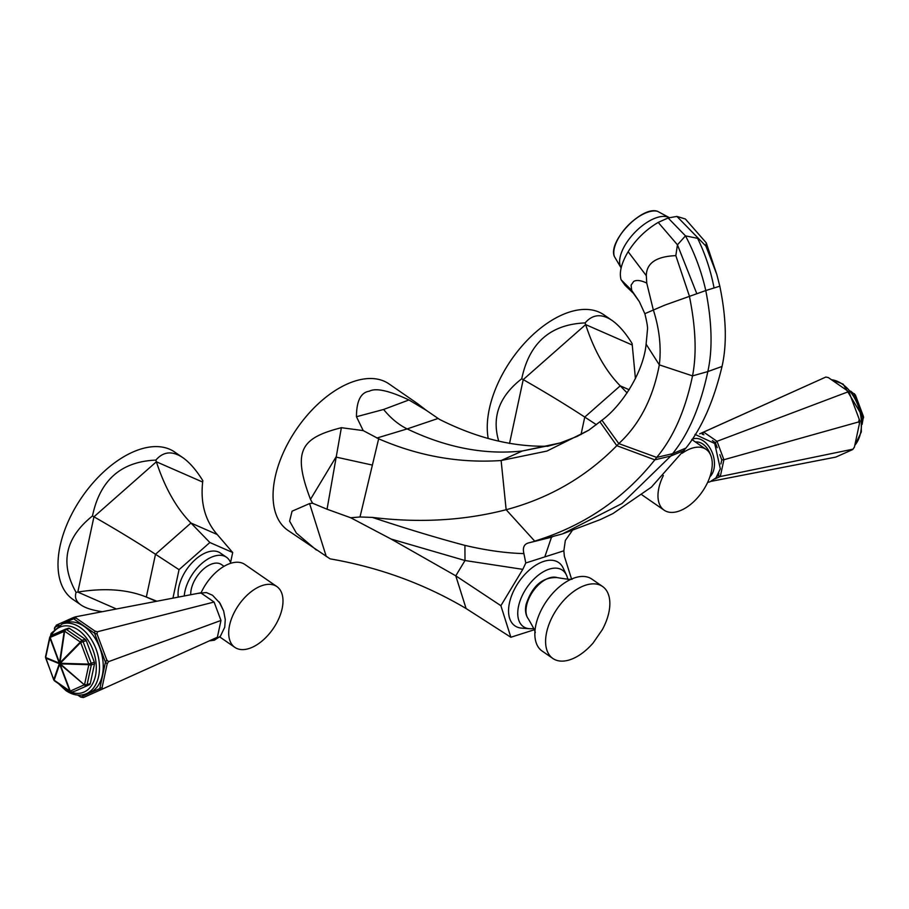 <?xml version="1.0" encoding="UTF-8"?>
<svg xmlns="http://www.w3.org/2000/svg" width="909" height="909" viewBox="0 0 909 909"><rect width="100%" height="100%" fill="white"/><g stroke="black" fill="none" stroke-linecap="round" stroke-linejoin="round"><path stroke-width="1.36" d="M644.947 313.639L664.797 305.129L705.782 290.55C712.042 322.547 712.724 349.556 707.827 371.576L692.522 375.883L659.32 364.873C661.434 347.147 659.4 328.706 653.219 309.549L646.754 283.074L646.31 275.688C646.481 263.099 656.309 256.429 675.83 255.645L689.34 295.925C695.76 327.365 696.817 354.021 692.522 375.883C685.329 410.311 673.376 437.49 656.684 457.409L618.79 443.603C639.55 424.412 653.06 398.176 659.32 364.873L646.106 344.17L647.492 329.444C647.81 327.376 646.935 322.172 644.879 313.81L639.379 301.697L631.675 290.323L633.471 293.391L625.062 285.278L621.074 279.756L631.675 290.323L631.096 285.165L633.653 281.46C636.482 279.767 640.845 280.302 646.754 283.074M706.248 242.828L716.803 274.461L705.884 246.044L706.248 242.828L685.375 219.001L676.921 216.422L668.115 217.967L685.488 235.863L677.444 244.816L675.83 255.645M668.115 217.967L658.196 222.398L677.444 244.816L696.726 293.482M658.207 222.398C645.788 229.795 635.766 239.556 628.153 251.702C621.381 263.099 619.018 272.45 621.086 279.767M417.231 403.414L426.423 410.425L408.936 399.96L383.598 409.47L356.464 416.731L363.202 430.593L378.655 438.797C418.492 456.102 459.306 463.351 501.12 460.522L546.934 451.069L588.782 430.184L601.928 420.242C622.483 405.209 643.674 371.258 646.106 344.17M552.229 537.014L528.72 542.878L562.421 533.924L600.394 519.562L612.916 513.585L651.401 487.133L685.943 448.057C701.646 428.457 713.679 401.255 722.03 366.452L707.827 371.576C700.396 406.448 688.647 433.82 672.603 453.682L656.684 457.409L654.832 459.84L616.791 445.683L618.79 443.603L601.928 420.242M372.36 517.414L360.009 516.982L350.715 517.755L391.018 539.003L464.999 560.523L464.919 545.377C437.161 538.014 406.312 528.686 372.36 517.414C419.492 523.141 464.09 520.584 506.154 509.722L534.697 541.116C583.544 526.084 623.597 498.984 654.832 459.84L670.785 456.034L672.603 453.682L685.943 448.057M383.598 409.47C390.779 418.265 398.631 424.742 407.175 428.912C446.364 447.694 484.77 455.057 522.391 450.989L501.12 460.522L506.154 509.722C549.297 498.223 586.18 476.873 616.791 445.683L599.963 421.856M426.423 410.425L439.422 419.344C475.93 437.729 511.403 446.694 545.854 446.228L548.468 446.103M572.193 530.674L565.33 540.469L563.853 550.809L525.788 562.978L523.902 553.592C522.47 547.616 524.073 544.048 528.72 542.878M417.549 403.63L388.995 383.905A88.98 50.336 124.6 0 0 354.692 381.155A88.98 50.336 124.6 0 0 283.313 452.693A88.98 50.336 124.6 0 0 287.823 530.299L330.081 558.853C379.144 567.341 424.492 583.896 466.09 608.53L510.847 637.254L500.882 605.689L522.8 569.352L525.788 562.978M510.847 637.254L534.253 629.778M563.853 550.809L564.341 556.16L571.522 578.942M566.477 575.124L563.182 568.068A38.462 21.759 124.6 0 0 561.126 564.819A38.462 21.759 124.6 0 0 522.425 577.181A38.462 21.759 124.6 0 0 512.471 623.608A38.462 21.759 124.6 0 0 521.675 628.13L529.447 628.71A34.315 19.407 -55.4 0 1 521.243 624.676A34.315 19.407 -55.4 0 1 530.117 583.26A34.315 19.407 -55.4 0 1 564.648 572.227A34.315 19.407 -55.4 0 1 566.477 575.124A34.315 19.407 -55.4 0 1 567.784 579.317M391.018 539.003L455.773 575.817L500.882 605.689M466.09 608.53L455.773 575.817L464.999 560.523L522.8 569.352M464.919 545.377C486.36 550.411 506.029 553.149 523.902 553.592M378.655 438.797L360.009 516.982M363.202 430.593L341.364 427.696L327.047 509.222L350.715 517.755M316.355 550.025L296.345 533.06L289.607 521.141L292.062 511.199L309.583 503.575L312.526 503.2L327.047 509.222M312.526 503.2L310.492 499.336C291.516 449.523 302.072 437.831 341.364 427.696M356.464 416.731C356.51 400.983 360.771 392.472 369.259 391.222C375.826 387.688 389.052 390.597 408.936 399.96M407.175 428.912L437.808 418.56M376.86 438.047L407.187 428.9M533.822 628.449A34.315 19.407 -55.4 0 1 529.447 628.71M602.587 586.51L591.85 579.09A43.734 24.748 124.6 0 0 571.761 578.953A43.734 24.748 124.6 0 0 535.856 625.017A43.734 24.748 124.6 0 0 534.89 632.3A43.734 24.748 124.6 0 0 542.116 651.049L552.854 658.468A43.734 24.748 -55.4 0 1 546.604 632.437A43.734 24.748 -55.4 0 1 570.795 593.679A43.734 24.748 -55.4 0 1 602.587 586.51A43.734 24.748 -55.4 0 1 608.848 612.541A43.734 24.748 -55.4 0 1 602.315 629.687L593.145 642.947A43.734 24.748 -55.4 0 1 552.854 658.468M716.803 274.461L719.814 286.176L705.782 290.55C701.543 271.643 694.771 253.418 685.488 235.863L697.623 238.34C705.339 254.281 710.815 270.814 714.042 287.937M719.814 286.176C726.291 317.605 727.03 344.363 722.03 366.452M705.884 246.044L676.921 216.422M64.971 629.403L51.143 635.573A2.261 1.682 65.9 0 0 51.018 635.618A2.261 1.682 65.9 0 0 50.154 637.425L59.517 662.752L64.232 631.141A2.261 1.682 -114.1 0 1 65.096 629.335A2.261 1.682 -114.1 0 1 65.221 629.289A2.261 1.5 72.3 0 1 65.323 629.244A2.261 1.5 72.3 0 1 65.38 629.233A2.261 1.5 72.3 0 1 66.425 629.471A2.261 1.284 124.6 0 0 64.653 631.198L80.333 642.038L59.937 662.809L64.653 631.198L50.154 637.425A2.261 1.216 159.7 0 0 49.893 637.8L59.255 663.115A2.261 1.216 -20.3 0 1 59.517 662.752L59.937 662.809A2.261 0.932 44.5 0 0 60.278 663.275L88.764 664.115L80.674 642.504A2.261 0.932 -135.5 0 1 80.333 642.038A2.261 1.284 -55.4 0 1 82.105 640.3A2.261 1.5 72.3 0 1 82.276 640.436A2.261 1.5 72.3 0 1 83.071 641.618L91.173 663.229A2.261 1.5 72.3 0 1 91.252 663.479A2.261 1.5 72.3 0 1 91.32 664.911A2.261 1.102 -167.9 0 1 88.821 664.695A2.261 1.023 -88.3 0 1 88.764 664.115L94.343 662.218L86.253 640.606A2.261 1.5 -107.7 0 0 85.287 639.288L69.607 628.449A2.261 1.5 -107.7 0 0 68.505 628.233A2.261 1.5 -107.7 0 0 68.402 628.267L65.437 629.221M86.253 640.606L80.674 642.504L60.278 663.275A2.261 1.023 91.7 0 0 60.335 663.865L59.937 662.809L59.255 663.115L60.074 664.229A2.261 0.989 159.2 0 1 59.653 664.172A2.261 1.92 -161 0 1 59.312 663.706A2.261 2.011 -67.6 0 1 59.255 663.115L45.666 657.525A2.261 2.011 112.4 0 0 45.723 658.116L45.745 658.196M84.594 684.432A2.261 1.102 12.1 0 0 87.094 684.636A2.261 1.5 72.3 0 1 86.355 685.693A2.261 1.682 -114.1 0 1 84.332 684.795L60.335 663.865L88.821 664.695L84.594 684.432M75.242 691.033A2.261 1.5 -107.7 0 0 75.345 690.999A2.261 1.5 -107.7 0 0 75.458 690.965L89.525 684.67A2.261 1.5 -107.7 0 0 90.275 683.613L94.502 663.888A2.261 1.5 -107.7 0 0 94.343 662.218M88.537 693.101L84.787 694.294A36.951 24.566 72.3 0 0 99.388 664.354A36.951 24.566 72.3 0 0 80.299 627.562A36.951 24.566 72.3 0 0 62.289 623.904L66.039 622.71A36.951 24.566 72.3 0 1 84.048 626.358A36.951 24.566 72.3 0 1 103.137 663.15A36.951 24.566 72.3 0 1 88.537 693.101A36.951 24.566 72.3 0 1 86.628 693.578M54.438 628.926L54.801 627.21L59.074 625.301M61.903 624.029L73.629 618.79L94.604 633.289L105.444 662.206L99.785 688.59L80.946 697.01L78.208 695.112M76.015 618.006L73.629 618.79L73.265 617.586L75.652 616.802L76.015 618.006L94.866 631.039L94.604 633.289L97.07 634.039L106.808 660.025L105.444 662.206L107.16 663.843L102.069 687.568L102.683 688.942L83.458 697.533L80.708 697.112L77.765 695.078M94.866 631.039L97.331 631.778L214.081 602.042L200.73 592.816L75.652 616.802M102.683 688.942L217.376 637.243L220.978 620.449L214.081 602.042L220.978 620.449L108.523 661.661L106.808 660.025M97.331 631.778L97.07 634.039M80.708 697.112L83.458 697.533M107.16 663.843L108.523 661.661M100.388 689.965L99.785 688.59L102.069 687.568M54.335 629.039L56.335 625.153L73.265 617.586M223.648 610.973L219.103 601.838M282.142 608.564A36.951 20.907 -55.4 0 1 261.701 641.299A36.951 20.907 -55.4 0 1 234.84 647.367A36.951 20.907 -55.4 0 1 229.557 625.369A36.951 20.907 -55.4 0 1 249.998 592.634A36.951 20.907 -55.4 0 1 276.859 586.566A36.951 20.907 -55.4 0 1 282.142 608.564M276.859 586.566L244.885 564.478A36.951 20.907 124.6 0 0 201.321 592.338M224.034 566.33L221.421 564.534A23.566 13.328 124.6 0 0 204.286 568.398A23.566 13.328 124.6 0 0 191.254 589.271A23.566 13.328 124.6 0 0 190.72 594.736M184.266 595.974A32.429 18.339 -55.4 0 1 213.956 556.24A32.429 18.339 -55.4 0 1 226.455 557.24A32.429 18.339 -55.4 0 1 230.829 563.273M226.455 557.24L220.319 553.002A32.429 18.339 124.6 0 0 207.82 552.002A32.429 18.339 124.6 0 0 178.3 597.122M102.285 611.689C92.695 610.359 85.594 608.121 80.981 604.962C76.095 601.542 74.47 597.349 76.095 592.384C59.755 563.262 65.221 537.787 92.479 515.96L93.945 516.801C116.931 529.958 137.441 542.446 155.496 554.274L179.039 569.67L209.854 542.514L232.693 552.524L230.556 562.523M179.039 569.67L172.937 598.145M76.095 592.384L77.81 592.077C104.546 587.725 127.385 589.384 146.326 597.043L156.893 601.224M92.479 515.96C99.967 480.157 121.09 461.545 155.848 460.113C163.347 451.443 172.324 450.614 182.8 457.636C189.538 462.34 196.219 470.021 202.843 480.691L202.662 482.054C200.355 503.291 205.229 520.789 217.262 534.537L232.693 552.524M155.848 460.113L156.371 461.783C164.836 487.735 176.369 508.142 190.958 523.016L209.854 542.514M182.8 457.636L174.687 452.034A89.548 50.665 -55.4 0 0 133.055 451.966A89.548 50.665 124.6 0 0 66.459 525.607A89.548 50.665 124.6 0 0 72.868 599.361L80.981 604.962M49.722 637.209L45.495 656.946A2.261 1.102 12.1 0 0 45.666 657.525L49.893 637.8A2.261 1.102 -167.9 0 1 49.722 637.209L51.018 635.618L68.505 628.233M53.813 679.727A2.261 1.92 19 0 0 54.154 680.182A2.261 1.284 124.6 0 0 54.517 680.886L53.688 679.818L59.312 663.706L45.723 658.116L53.813 679.727M75.345 690.999L72.175 692.022L70.198 691.726A2.261 1.284 -55.4 0 1 69.834 691.022L59.653 664.172L54.154 680.182L69.834 691.022A2.261 0.989 -20.8 0 0 70.254 691.09A2.261 1.682 65.9 0 0 72.277 691.976A2.261 1.5 72.3 0 1 72.175 692.022A2.261 1.5 72.3 0 1 72.118 692.033M863.38 417.163A2.261 1.102 -167.9 0 1 863.55 417.754A2.261 1.102 -167.9 0 1 862.868 418.333A2.261 1.5 -107.7 0 0 862.721 416.663L863.459 416.481L855.358 394.87L854.619 395.051A2.261 1.5 -107.7 0 0 854.517 394.813A2.261 1.5 -107.7 0 0 853.653 393.733L851.585 392.302M859.903 421.094L849.074 392.177L859.903 421.094L859.482 423.412L858.71 421.924L859.13 419.594M859.482 423.412L854.403 447.137L852.71 449.546L835.78 457.102L711.361 481.293M852.858 449.194L720.303 476.521L714.917 478.929M718.917 473.237L718.417 475.6L720.303 476.521L723.905 459.727L721.78 459.863L720.905 463.942M718.417 475.6L717.36 476.066M712.372 440.581L715.326 442.626L717.224 447.683M719.837 454.659L721.78 459.863M702.237 434.241L703.918 434.741M715.326 442.626L717.008 441.319L723.905 459.727L858.71 421.924M847.506 392.04L847.199 390.609L828.338 377.576L825.826 377.053L703.657 432.093L717.008 441.319L847.506 392.04L849.392 393.608M847.199 390.609L849.074 392.177M702.816 433.979L703.657 432.093L699.714 433.854M825.826 377.053L699.646 433.854M854.403 447.137L852.71 449.546M682.204 453.216A36.951 20.907 -55.4 0 1 706.123 449.387A36.951 20.907 -55.4 0 1 711.406 471.385A36.951 20.907 -55.4 0 1 690.965 504.12A36.951 20.907 -55.4 0 1 664.115 510.176A36.951 20.907 -55.4 0 1 658.82 488.19A36.951 20.907 -55.4 0 1 663.365 475.566M498.757 441.206C491.576 417.038 499.246 396.233 521.743 378.769L523.22 379.61C546.195 392.768 566.716 405.255 584.76 417.083L596.384 424.685M521.743 378.769C529.243 342.977 550.365 324.354 585.123 322.922L585.646 324.604C594.111 350.544 605.633 370.963 620.233 385.836L627.108 392.938M585.123 322.922C592.611 314.253 601.599 313.435 612.064 320.445C618.802 325.161 625.494 332.842 632.107 343.5L635.436 378.689M612.064 320.445L603.951 314.844A89.548 50.665 -55.4 0 0 562.319 314.787A89.548 50.665 124.6 0 0 488.201 438.388M855.233 394.972L850.654 391.12M628.142 251.713L646.31 275.688M684.238 450.432L670.785 456.034L621.972 503.552L562.421 533.924M545.854 446.228L522.391 450.989L560.251 442.922L577.135 436.4L588.782 430.184M544.798 556.899L551.502 537.219M310.492 499.336L335.978 457.068L372.088 465.022M326.274 556.513L309.583 503.575M528.459 619.086A25.577 14.464 -55.4 0 1 526.572 605.53A25.577 14.464 124.6 0 1 557.126 577.601C542.537 576.999 532.208 585.93 526.129 604.405C524.834 610.303 525.607 615.2 528.459 619.086C534.026 628.608 536.174 633.187 534.878 632.8M669.081 217.671A34.872 16.476 133.8 0 0 667.933 217.137A34.872 16.476 133.8 0 0 633.721 233.602A34.872 16.476 133.8 0 0 621.177 267.712M669.285 217.615L657.639 211.365A32.224 15.226 133.8 0 0 627.664 225.943A32.224 15.226 133.8 0 0 614.37 256.508L621.131 267.916M617.166 240.578A31.531 14.896 -46.2 0 1 641.834 214.831M69.607 628.449L66.425 629.471L82.105 640.3L85.287 639.288M94.502 663.888L91.32 664.911L87.094 684.636L90.275 683.613M60.994 685.363A34.69 23.055 -107.7 0 0 65.584 689.227A34.69 23.055 -107.7 0 0 95.456 675.876A34.69 23.055 -107.7 0 0 78.276 630.005A34.69 23.055 -107.7 0 0 51.211 635.539M48.597 642.458A34.69 23.055 -107.7 0 0 48.211 644.265M217.262 534.537L190.958 523.016L155.496 554.274L146.326 597.043L156.178 601.36M116.409 608.985L77.81 592.077L93.945 516.801L156.371 461.783L202.662 482.054M70.254 691.09L60.074 664.229L84.332 684.795L70.254 691.09M89.525 684.67L75.458 690.965M862.107 421.878L862.868 418.333L861.891 418.651M854.79 445.33A36.951 24.566 -107.7 0 0 842.268 384.053A36.951 24.566 -107.7 0 0 831.451 379.735M691.794 439.479A21.112 14.033 72.3 0 1 708.475 445.876A21.112 14.033 72.3 0 1 713.963 468.908A21.112 14.033 72.3 0 1 709.895 476.805M710.474 454.682A17.532 11.658 -107.7 0 0 695.487 442.035M629.21 389.768L620.233 385.836L584.76 417.083L581.021 434.547M509.529 443.49L523.22 379.61L585.646 324.604L631.925 344.875M852.824 393.995L853.653 393.733A2.261 1.284 -55.4 0 1 854.528 393.802M861.687 416.992L862.721 416.663L860.357 410.379M856.687 400.551L854.619 395.051L853.733 395.335M633.312 293.187L639.379 301.697M560.251 442.922L547.218 446.342M572.227 578.76C573.034 579.84 568 579.453 557.126 577.601M657.639 211.365C642.231 205.332 607.689 241.374 614.37 256.508M84.787 694.294C78.538 696.135 72.243 694.885 65.903 690.567L58.392 683.568M197.685 593.395L206.366 592.554L212.536 595.27L220.092 603.326L223.648 610.984L225.273 619.54L224.739 627.221L220.41 636.209L214.342 640.22L209.4 640.845M234.84 647.367L219.728 636.925M62.289 623.904L51.143 633.391L46.904 650.344M53.688 679.818L45.495 656.946M70.198 691.726L54.517 680.886M862.141 424.344L863.459 416.481M854.721 445.66L861.323 431.968L861.232 414.197L843.143 384.121L831.28 379.61M707.656 482.361L709.895 481.861L715.962 477.873L720.326 468.839L714.713 443.49L694.987 434.377M706.123 449.387L691.772 439.467M642.061 494.939L664.115 510.176"/></g></svg>
